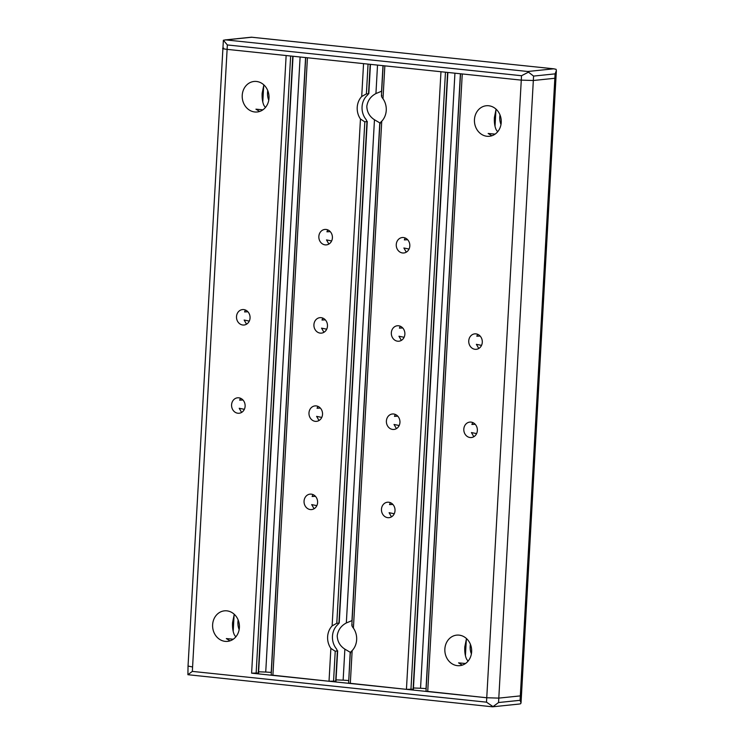 <?xml version="1.0" encoding="UTF-8"?>
<svg xmlns="http://www.w3.org/2000/svg" width="744" height="744" viewBox="0 0 744 744"><rect width="100%" height="100%" fill="white"/><g stroke="black" fill="none" stroke-linecap="round" stroke-linejoin="round"><path stroke-width="1.12" d="M481.526 345.383L476.374 344.323L478.773 348.49M482.289 342.296A7.766 6.78 84.1 0 1 476.318 349.308A7.766 6.78 84.1 0 1 468.748 340.882A7.766 6.78 84.1 0 1 474.719 333.87A7.766 6.78 84.1 0 1 482.289 342.296M476.588 433.613L471.436 432.562L473.835 436.728M477.36 430.525A7.766 6.78 84.1 0 1 471.38 437.537A7.766 6.78 84.1 0 1 463.81 429.111A7.766 6.78 84.1 0 1 469.789 422.099A7.766 6.78 84.1 0 1 477.36 430.525M495.104 134.125L488.157 133.464L491.812 135.743M496.09 109.182L494.388 117.552C494.146 122.444 494.732 126.48 496.146 129.679L497.634 131.79M501.233 122.407A15.345 13.392 84.1 0 1 489.431 136.273A15.345 13.392 84.1 0 1 474.458 119.607A15.345 13.392 84.1 0 1 486.269 105.75A15.345 13.392 84.1 0 1 501.233 122.407M465.502 663.509L458.564 662.858L462.21 665.127M466.488 638.575L464.786 646.936C464.544 651.828 465.13 655.873 466.553 659.063L468.041 661.184M471.64 651.8A15.345 13.392 84.1 0 1 459.829 665.657A15.345 13.392 84.1 0 1 444.866 649.001A15.345 13.392 84.1 0 1 456.677 635.134A15.345 13.392 84.1 0 1 471.64 651.8M409.051 249.054L403.89 247.994L406.289 252.16M409.814 245.966A7.766 6.78 84.1 0 1 403.834 252.979A7.766 6.78 84.1 0 1 396.264 244.553A7.766 6.78 84.1 0 1 402.244 237.541A7.766 6.78 84.1 0 1 409.814 245.966M404.113 337.283L398.961 336.232L401.36 340.399M404.876 334.196A7.766 6.78 84.1 0 1 398.905 341.208A7.766 6.78 84.1 0 1 391.335 332.782A7.766 6.78 84.1 0 1 397.305 325.77A7.766 6.78 84.1 0 1 404.876 334.196M399.184 425.522L394.032 424.461L396.431 428.628M399.947 422.434A7.766 6.78 84.1 0 1 393.967 429.446A7.766 6.78 84.1 0 1 386.396 421.011A7.766 6.78 84.1 0 1 392.376 413.999A7.766 6.78 84.1 0 1 399.947 422.434M394.246 513.751L389.093 512.69L391.493 516.857M395.018 510.663A7.766 6.78 84.1 0 1 389.038 517.675A7.766 6.78 84.1 0 1 381.467 509.249A7.766 6.78 84.1 0 1 387.438 502.228A7.766 6.78 84.1 0 1 395.018 510.663M381.867 95.511C381.17 95.846 381.542 96.915 383.002 98.729A16.638 14.517 84.1 0 1 386.248 110.382A16.638 14.517 84.1 0 1 381.746 121.225C380.1 122.723 379.617 123.485 380.305 123.504M352.275 624.904C351.568 625.23 351.949 626.309 353.409 628.122A16.638 14.517 84.1 0 1 356.646 639.775A16.638 14.517 84.1 0 1 352.154 650.609C350.508 652.116 350.024 652.869 350.712 652.888M350.48 652.395A16.638 14.517 84.1 0 1 350.192 652.265L348.75 680.574M380.082 123.011A16.638 14.517 84.1 0 1 379.784 122.872L374.464 119.756L346.332 622.951C341.124 625.704 338.083 629.973 337.218 635.739C337.423 641.505 339.971 645.969 344.872 649.149L350.192 652.265M382.983 65.667L381.56 91.233L375.934 93.558C370.717 96.32 367.676 100.58 366.811 106.355C367.024 112.112 369.573 116.585 374.464 119.756M331.638 240.954L326.486 239.903L328.885 244.069M332.401 237.866A7.766 6.78 84.1 0 1 326.421 244.878A7.766 6.78 84.1 0 1 318.851 236.453A7.766 6.78 84.1 0 1 324.83 229.44A7.766 6.78 84.1 0 1 332.401 237.866M326.7 329.192L321.548 328.132L323.947 332.298M327.472 326.104A7.766 6.78 84.1 0 1 321.492 333.117A7.766 6.78 84.1 0 1 313.922 324.682A7.766 6.78 84.1 0 1 319.892 317.669A7.766 6.78 84.1 0 1 327.472 326.104M321.771 417.421L316.618 416.361L319.018 420.527M322.533 414.334A7.766 6.78 84.1 0 1 316.563 421.346A7.766 6.78 84.1 0 1 308.983 412.92A7.766 6.78 84.1 0 1 314.963 405.908A7.766 6.78 84.1 0 1 322.533 414.334M316.832 505.65L311.68 504.599L314.08 508.756M317.604 502.563A7.766 6.78 84.1 0 1 311.624 509.575A7.766 6.78 84.1 0 1 304.054 501.149A7.766 6.78 84.1 0 1 310.034 494.137A7.766 6.78 84.1 0 1 317.604 502.563M249.296 321.092L244.134 320.032L246.534 324.198M250.058 318.004A7.766 6.78 84.1 0 1 244.078 325.016A7.766 6.78 84.1 0 1 236.508 316.591A7.766 6.78 84.1 0 1 242.488 309.578A7.766 6.78 84.1 0 1 250.058 318.004M244.358 409.321L239.205 408.27L241.605 412.427M245.12 406.233A7.766 6.78 84.1 0 1 239.149 413.246A7.766 6.78 84.1 0 1 231.579 404.82A7.766 6.78 84.1 0 1 237.55 397.808A7.766 6.78 84.1 0 1 245.12 406.233M262.874 109.833L255.927 109.173L259.572 111.451M263.86 84.89L262.148 93.26C261.907 98.152 262.502 102.188 263.915 105.388L265.403 107.499M269.002 98.115A15.345 13.392 84.1 0 1 257.192 111.981A15.345 13.392 84.1 0 1 242.228 95.316A15.345 13.392 84.1 0 1 254.039 81.459A15.345 13.392 84.1 0 1 269.002 98.115M233.272 639.217L226.325 638.566L229.98 640.835M234.258 614.284L232.556 622.644C232.314 627.536 232.9 631.582 234.314 634.771L235.802 636.892M239.401 627.508A15.345 13.392 84.1 0 1 227.599 641.365A15.345 13.392 84.1 0 1 212.626 624.709A15.345 13.392 84.1 0 1 224.437 610.843A15.345 13.392 84.1 0 1 239.401 627.508M460.536 73.777L426.014 691.223L486.753 697.751L251.612 673.162L258.559 672.995L293.043 56.256M413.45 687.995A55.447 4.883 -176.8 0 1 420.546 688.265A8.872 0.781 -176.8 0 1 426.024 688.656L426.163 688.674M350.303 652.739L348.601 683.131L406.438 689.353L413.385 689.186L447.869 72.456M336.037 679.895A55.447 4.883 -176.8 0 1 343.142 680.165A8.872 0.781 -176.8 0 1 348.611 680.565M305.719 57.586L271.197 675.031L329.025 681.253L335.972 681.095L337.664 650.795L335.228 651.27L330.866 648.387A16.638 14.517 84.1 0 1 332.122 625.89L336.79 623.286L339.208 623.156L367.266 121.402L364.82 121.877L360.459 118.994A16.638 14.517 84.1 0 1 361.714 96.506L366.392 93.893L368.81 93.763L370.456 64.356M258.633 671.804A55.447 4.883 -176.8 0 1 265.729 672.065A8.872 0.781 -176.8 0 1 271.197 672.464L271.337 672.483M223.377 40.232L227.357 44.947L227.115 49.364L521.274 80.129L486.753 697.751L498.796 698.114L520.316 695.891L498.796 698.114L533.327 80.501L554.847 78.269L533.327 80.501L521.274 80.129L521.525 75.721L528.482 72.149L527.794 71.489L225.888 39.916L223.377 40.232L188.037 666.047L192.584 666.987L227.115 49.364C222.67 48.844 221.526 48.425 223.684 48.109M227.869 611.029L228.873 611.233M257.471 81.635L258.466 81.84M240.461 398.226L239.661 400.17L242.963 399.993M245.39 309.997L244.59 311.931L247.901 311.764M188.037 666.047L187.907 674.706L192.343 671.395L192.584 666.987M370.177 64.328L368.54 93.67L367.592 95.018A16.638 14.517 -95.9 0 0 366.206 119.682L366.978 121.653L338.939 623.063L337.99 624.411A16.638 14.517 -95.9 0 0 336.613 649.075L337.376 651.047L335.693 681.169M486.753 697.751L486.502 702.169L493.012 706.623L498.554 702.531L498.796 698.114M187.907 674.706L492.454 706.8M492.277 706.763L493.012 706.623M312.936 494.555L312.136 496.499L315.447 496.322M317.874 406.326L317.065 408.261L320.376 408.093M322.803 318.097L322.003 320.032L325.314 319.855M327.732 229.859L326.932 231.803L330.243 231.626M346.332 622.951L351.959 620.626A16.638 14.517 84.1 0 1 352.098 620.589M390.349 502.656L389.549 504.59L392.86 504.423M395.278 414.427L394.478 416.361L397.789 416.184M400.216 326.188L399.416 328.132L402.718 327.955M405.145 237.959L404.345 239.893L407.656 239.726M460.099 635.32L461.103 635.525M489.701 105.927L490.705 106.132M472.691 422.518L471.891 424.461L475.202 424.285M477.629 334.288L476.82 336.223L480.131 336.056M533.327 80.501L533.569 76.083L528.482 72.149M250.988 37.377L251.723 37.237L250.988 37.377M533.569 76.083L555.098 73.861L556.373 70.643L555.963 77.953A8.872 0.781 -176.8 0 1 555.973 77.953A8.872 0.781 -176.8 0 1 554.847 78.269A8.872 0.781 3.2 0 0 555.963 77.953L521.033 702.894L520.075 700.309L498.554 702.531M521.033 702.894L520.623 703.768L519.2 704.047L492.593 706.8M239.159 629.591A15.345 13.392 84.1 0 1 238.164 620.003M268.761 100.208A15.345 13.392 84.1 0 1 267.766 90.61M556.373 70.643L556.094 69.294L553.62 68.82L527.794 71.489M251.546 37.2L554.224 68.857L251.723 37.237L225.888 39.916M471.389 653.892A15.345 13.392 84.1 0 1 470.403 644.295M500.991 124.499A15.345 13.392 84.1 0 1 499.996 114.901M251.612 673.162L286.142 55.54M256.131 673.292L290.644 56.005M258.28 673.069L292.773 56.228M300.111 57L265.729 672.065M305.579 57.567L271.197 672.464M272.899 675.385L307.43 57.762M332.122 625.89L360.459 118.994M361.714 96.506L363.556 63.631M329.025 681.253L330.866 648.387M366.392 93.893L368.057 64.105M344.872 649.149L343.142 680.165M377.524 65.091L375.934 93.558M383.002 98.729L384.843 65.863M381.746 121.225L353.409 628.122M352.154 650.609L350.312 683.485M406.438 689.353L440.969 71.731M410.948 689.493L445.461 72.205M413.106 689.269L447.59 72.428M454.937 73.191L420.546 688.265M460.397 73.768L426.024 688.656M427.726 691.576L462.257 73.954M227.357 44.947L521.525 75.721M520.075 700.309L555.098 73.861M335.228 651.27L333.544 681.392M486.502 702.169L192.343 671.395M263.729 85.207L262.79 101.993M234.128 614.6L233.188 631.386M336.79 623.286L364.82 121.877M379.784 122.872L351.959 620.626M520.326 695.891L521.098 695.342M495.96 109.498L495.02 126.285M466.367 638.891L465.428 655.678M383.123 65.677L381.44 95.892M379.905 123.355L351.838 625.286M251.407 37.2L224.8 39.953"/></g></svg>
